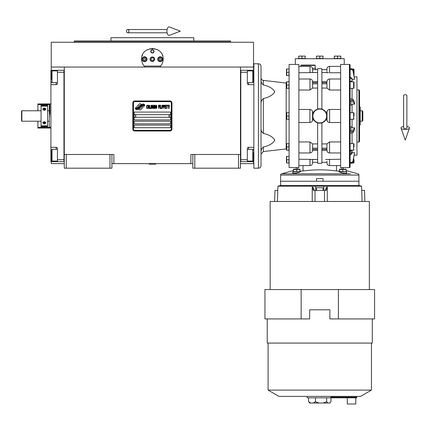 <?xml version="1.0" encoding="UTF-8"?>
<svg xmlns="http://www.w3.org/2000/svg" width="431" height="431" viewBox="0 0 431 431"><rect width="100%" height="100%" fill="white"/><g stroke="black" fill="none" stroke-linecap="round" stroke-linejoin="round"><path stroke-width="0.65" d="M192.84 163.624L111.925 163.624M240.476 154.487L240.476 168.187L192.84 168.187L192.84 154.487L240.476 154.487L240.476 67.047L253.53 67.047L253.53 42.249L51.241 42.249L51.241 67.047L240.476 67.047M190.885 163.624L190.885 154.487L192.84 154.487M109.97 168.187L109.97 154.487L111.925 154.487L111.925 168.187L64.289 168.187L64.289 67.047M111.925 154.487L113.886 154.487L113.886 163.624M194.801 168.187L194.801 154.487M64.289 154.487L109.97 154.487M238.521 168.187L238.521 154.487M51.241 161.663L51.241 163.624L64.289 163.624M240.476 163.624L253.53 163.624L253.53 161.663M253.53 70.307L253.53 67.047M51.241 70.307L51.241 67.047M66.25 168.187L66.25 154.487M143.146 106.856A0.814 0.814 0 0 0 142.909 106.279L142.833 106.204A3.782 3.782 0 0 0 141.39 106.559A1.433 1.433 0 0 1 139.676 108.251A5.684 5.684 0 0 1 138.804 109.167L139.412 109.776A0.814 0.814 0 0 0 140.565 109.776L142.909 107.432A0.814 0.814 0 0 0 143.146 106.856M171.306 102.934A1.304 1.304 0 0 0 170.003 101.63L134.768 101.63A1.304 1.304 0 0 0 133.459 102.934L133.459 129.036A1.304 1.304 0 0 0 134.768 130.34L170.003 130.34A1.304 1.304 0 0 0 171.306 129.036L171.306 102.934M134.111 125.119L134.111 127.732L170.654 127.732L170.654 125.119L134.111 125.119M134.111 121.208L134.111 123.816L170.654 123.816L170.654 121.208L134.111 121.208M134.111 117.291L134.111 119.899L170.654 119.899L170.654 117.291L134.111 117.291M134.111 112.071L134.111 114.678L170.654 114.678L170.654 112.071L134.111 112.071M143.706 105.541L143.431 105.078A5.991 5.991 0 0 0 142.031 105.326A3.125 3.125 0 0 0 140.495 106.371A116.86 116.86 0 0 1 139.687 107.362A4.924 4.924 0 0 1 138.55 108.375A3.232 3.232 0 0 1 136.702 108.887A23.215 23.215 0 0 1 135.221 108.795L136.541 109.765A3.76 3.76 0 0 0 139.563 107.998A4.962 4.962 0 0 1 140.651 106.726A3.362 3.362 0 0 1 142.871 105.956A38.661 38.661 0 0 1 144.757 106.042L144.487 105.595L143.706 105.541M143.706 104.372L143.442 103.936A3.54 3.54 0 0 0 141.411 104.641A4.305 4.305 0 0 0 140.404 105.719A9.428 9.428 0 0 1 139.784 106.549A3.06 3.06 0 0 1 138.405 107.486A5.15 5.15 0 0 1 136.746 107.755A13.102 13.102 0 0 1 135.221 107.658L136.525 108.574A3.868 3.868 0 0 0 139.881 106.84A4.967 4.967 0 0 1 141.007 105.611A3.75 3.75 0 0 1 142.941 104.846A8.146 8.146 0 0 1 144.751 104.868L144.487 104.426L143.706 104.372M141.169 104.539L140.56 103.93A0.814 0.814 0 0 0 139.407 103.93L137.063 106.274A0.814 0.814 0 0 0 137.063 107.427L137.139 107.502A3.782 3.782 0 0 0 138.583 107.147A1.433 1.433 0 0 1 140.301 105.455A5.689 5.689 0 0 1 141.169 104.539M147.698 107.998L147.731 107.648L147.294 108.068L146.729 107.648L146.793 105.843L147.294 105.638L147.731 106.053L147.574 105.428L147.014 105.218L146.545 105.983L146.605 107.998L147.014 108.483L147.698 107.998M148.733 105.218L148.199 105.428L147.978 106.328L148.075 107.998L148.48 108.483L149.013 108.273L149.234 107.373L149.137 105.703L148.733 105.218M149.67 105.218L149.482 108.483L150.608 108.483L150.608 108.068L149.67 108.068L149.67 105.218M151.61 105.218L151.076 105.428L150.855 106.328L150.952 107.998L151.356 108.483L151.89 108.273L152.111 107.373L152.014 105.703L151.61 105.218M153.231 108.483L153.673 105.913L153.862 108.483L153.862 105.218L153.576 105.218L153.107 108.133L152.639 105.218L152.358 105.218L152.358 108.483L152.547 105.913L153.231 108.483M155.144 106.883L155.015 105.288L154.109 105.218L154.109 108.483L155.015 108.413L155.144 106.883M156.264 105.218L155.736 105.428L155.516 106.328L155.613 107.998L156.017 108.483L156.55 108.273L156.765 107.373L156.674 105.703L156.264 105.218M158.516 108.483L158.705 106.953L159.518 106.953L159.518 106.538L158.705 106.538L158.705 105.638L159.642 105.638L159.642 105.218L158.516 105.218L158.516 108.483M159.896 108.483L160.084 105.218L159.896 108.483M160.521 105.218L160.332 108.483L161.458 108.483L161.458 108.068L160.521 108.068L160.521 105.218M161.706 108.483L161.894 105.218L161.706 108.483M163.301 106.263L163.053 105.288L162.148 105.218L162.148 108.483L162.331 107.023L163.053 106.953L163.301 106.263M164.707 106.263L164.459 105.288L163.554 105.218L163.554 108.483L163.742 107.023L164.459 106.953L164.707 106.263M166.086 108.483L166.086 108.068L165.148 108.068L165.148 106.953L165.962 106.953L165.962 106.538L165.148 106.538L165.148 105.638L166.086 105.638L166.086 105.218L164.96 105.218L164.96 108.483L166.086 108.483M167.524 105.568L167.524 105.218L166.334 105.218L166.334 105.568L166.835 105.568L166.835 108.483L167.023 105.568L167.524 105.568M168.963 105.568L168.963 105.218L167.772 105.218L167.772 105.568L168.273 105.568L168.273 108.483L168.462 105.568L168.963 105.568M169.211 108.483L169.399 105.218L169.211 108.483M148.356 105.703L149.013 106.053L148.733 108.068L148.199 107.648L148.356 105.703M151.233 105.703L151.89 106.053L151.61 108.068L151.076 107.648L151.233 105.703M154.298 106.608L154.298 105.638L154.988 105.703L154.988 106.538L154.298 106.608M155.047 107.233L154.988 107.998L154.298 108.068L154.298 107.023L155.047 107.233M155.893 105.703L156.55 106.053L156.264 108.068L155.736 107.648L155.893 105.703M163.02 106.538L162.331 106.608L162.331 105.568L163.02 105.638L163.02 106.538M164.426 106.538L163.742 106.608L163.742 105.568L164.426 105.638L164.426 106.538M134.768 130.997A1.956 1.956 0 0 1 132.807 129.036L132.807 102.934A1.956 1.956 0 0 1 134.768 100.978L170.003 100.978A1.956 1.956 0 0 1 171.958 102.934L171.958 129.036A1.956 1.956 0 0 1 170.003 130.997L134.768 130.997M133.723 115.955A1.045 1.045 0 0 0 134.736 117.027A1.045 1.045 0 0 0 135.808 116.014A1.045 1.045 0 0 0 134.795 114.942A1.045 1.045 0 0 0 133.723 115.955M168.957 115.955A1.045 1.045 0 0 0 169.976 117.027A1.045 1.045 0 0 0 171.048 116.014A1.045 1.045 0 0 0 170.035 114.942A1.045 1.045 0 0 0 168.957 115.955M144.45 66.493A10.764 10.764 0 0 0 144.994 67.047C142.79 64.892 141.664 62.279 141.616 59.214C140.953 45.325 163.818 45.325 163.15 59.214C163.107 62.279 161.981 64.892 159.772 67.047A10.764 10.764 0 0 0 160.407 66.396M143.604 65.442A10.764 10.764 0 0 1 143.361 65.092M141.751 60.89A10.764 10.764 0 0 1 141.659 60.178M141.686 58.007A10.764 10.764 0 0 1 141.777 57.377M142.122 55.949A10.764 10.764 0 0 1 142.569 54.791M147.041 49.867A10.764 10.764 0 0 1 147.574 49.581M149.95 48.725A10.764 10.764 0 0 1 150.22 48.665M151.642 48.471A10.764 10.764 0 0 1 152.348 48.45M152.391 48.45A10.764 10.764 0 0 1 153.15 48.477M154.54 48.665A10.764 10.764 0 0 1 154.821 48.73M157.186 49.576A10.764 10.764 0 0 1 157.741 49.872M162.385 55.227A10.764 10.764 0 0 1 162.643 55.938M163.112 60.162A10.764 10.764 0 0 1 162.966 61.202M161.404 65.097A10.764 10.764 0 0 1 161.135 65.485M160.688 66.067L144.078 66.067M150.166 59.214A2.22 2.22 0 0 0 152.385 61.434A2.22 2.22 0 0 0 154.605 59.214A2.22 2.22 0 0 0 152.385 56.994A2.22 2.22 0 0 0 150.166 59.214M150.753 51.386A1.632 1.632 0 0 1 152.385 49.754A1.632 1.632 0 0 1 154.018 51.386A1.632 1.632 0 0 1 152.385 53.018A1.632 1.632 0 0 1 150.753 51.386M142.106 59.214A2.446 2.446 0 0 0 144.552 61.66A2.446 2.446 0 0 0 147.003 59.214A2.446 2.446 0 0 0 144.552 56.768A2.446 2.446 0 0 0 142.106 59.214M157.768 59.214A2.446 2.446 0 0 0 160.213 61.66A2.446 2.446 0 0 0 162.659 59.214A2.446 2.446 0 0 0 160.213 56.768A2.446 2.446 0 0 0 157.768 59.214M144.552 61.24A2.02 2.02 0 0 0 146.578 59.214A2.02 2.02 0 0 0 144.552 57.194A2.02 2.02 0 0 0 142.532 59.214A2.02 2.02 0 0 0 144.552 61.24M144.552 61.498A2.284 2.284 0 0 0 146.836 59.214A2.284 2.284 0 0 0 144.552 56.93A2.284 2.284 0 0 0 142.268 59.214A2.284 2.284 0 0 0 144.552 61.498M143.986 58.239L143.426 59.214L143.986 60.195L145.118 60.195L145.683 59.214L145.118 58.239L143.986 58.239M160.213 61.24A2.02 2.02 0 0 0 162.239 59.214A2.02 2.02 0 0 0 160.213 57.194A2.02 2.02 0 0 0 158.193 59.214A2.02 2.02 0 0 0 160.213 61.24M160.213 61.498A2.284 2.284 0 0 0 162.498 59.214A2.284 2.284 0 0 0 160.213 56.93A2.284 2.284 0 0 0 157.929 59.214A2.284 2.284 0 0 0 160.213 61.498M159.648 58.239L159.082 59.214L159.648 60.195L160.779 60.195L161.345 59.214L160.779 58.239L159.648 58.239M150.99 51.386A1.395 1.395 0 0 0 152.385 52.776A1.395 1.395 0 0 0 153.781 51.386A1.395 1.395 0 0 0 152.385 49.991A1.395 1.395 0 0 0 150.99 51.386M152.385 61.498A2.284 2.284 0 0 0 154.67 59.214A2.284 2.284 0 0 0 152.385 56.93A2.284 2.284 0 0 0 150.101 59.214A2.284 2.284 0 0 0 152.385 61.498M150.877 59.214L151.631 60.518L153.14 60.518L153.894 59.214L153.14 57.91L151.631 57.91L150.877 59.214M152.385 40.945L74.342 40.945L230.429 40.945L193.821 40.945L193.821 37.68L110.95 37.68L110.95 40.945L98.586 40.945M230.429 40.945L230.687 41.92L74.078 41.92L152.385 41.92M149.611 40.945L110.95 40.945M155.16 40.945L193.821 40.945M96.743 40.945L74.342 40.945L74.078 42.249M240.476 161.663L253.854 161.663L253.854 153.183L253.53 153.183M247.329 161.663L247.329 159.707L240.805 159.707L240.805 70.307L247.329 70.307L247.329 83.361A1.304 1.304 0 0 0 248.633 84.665L253.854 84.665L253.854 147.31L248.633 147.31L248.633 149.336M247.329 159.707L247.329 148.614A1.304 1.304 0 0 1 248.633 147.31M240.805 72.268L247.329 72.268M247.329 70.307L248.633 70.307L248.633 70.894M253.53 78.792L253.854 78.792L253.854 70.307L248.633 70.307M240.476 70.307L240.805 70.307L240.805 161.663M247.329 149.336L252.744 149.336L252.744 161.081L247.329 161.081M253.53 152.423L253.53 159.47M252.744 161.081L253.53 160.192M252.744 73.006L252.744 70.894L253.53 71.675L253.53 81.238M247.329 70.894L252.744 70.894L252.744 82.639L247.329 82.639M253.53 78.35L253.53 73.981M253.53 75.63L253.53 74.703M64.289 70.312L50.912 70.307L50.912 84.665L56.132 84.665L56.132 82.639M57.442 70.307L57.442 72.268L63.966 72.268L63.966 161.663L57.442 161.663L57.442 148.614A1.304 1.304 0 0 0 56.132 147.31L50.912 147.31L50.912 153.183L51.241 153.183M57.442 72.268L57.442 83.361A1.304 1.304 0 0 1 56.132 84.665M50.912 84.665L50.912 147.31M63.966 159.707L57.442 159.707M57.442 161.663L56.132 161.663L56.132 161.081M50.912 153.183L50.912 161.663L56.132 161.663M64.289 161.668L63.966 161.668L63.966 70.312M57.442 82.639L52.022 82.639L52.022 70.894L57.442 70.894M51.241 79.552L51.241 72.505M52.022 70.894L51.241 71.783M52.022 158.969L52.022 161.081L51.241 160.294L51.241 150.737M57.442 161.081L52.022 161.081L52.022 149.336L57.442 149.336M51.241 153.625L51.241 157.988M51.241 156.34L51.241 157.267M49.937 115.987C49.937 130.717 49.937 130.717 49.937 115.987C49.937 101.253 49.937 101.253 49.937 115.987M47.588 121.208L49.285 121.208L49.285 104.803L49.937 104.566L49.937 114.355M49.285 110.767L47.588 110.767M49.285 115.987C49.285 101.56 49.285 101.56 49.285 115.987C49.285 130.41 49.285 130.41 49.285 115.987M49.285 121.208L49.285 127.167L50.912 127.404L44.517 127.242M149.121 163.947L155.645 164.141L149.121 164.141L149.449 163.624M405.242 94.685A1.632 1.013 0 0 1 406.875 95.698L406.875 127.969A1.632 0.598 0 0 1 405.242 128.567A1.632 0.598 0 0 1 403.61 127.969L403.61 95.698A1.632 1.013 0 0 1 405.242 94.685M403.61 126.531A4.24 1.557 0 0 0 401.035 128.169A4.24 1.557 0 0 0 405.242 129.526A4.24 1.557 0 0 0 409.45 128.169A4.24 1.557 0 0 0 406.875 126.531M126.461 31.156A1.632 1.234 -90 0 0 127.695 32.788A1.632 1.234 -90 0 0 128.934 31.156A1.632 1.234 -90 0 0 127.695 29.523A1.632 1.234 -90 0 0 126.461 31.156M166.932 31.156A4.24 2.171 -90 0 1 169.528 26.997L180.314 31.156L169.528 35.315A4.24 2.171 -90 0 1 166.932 31.156M41.064 121.208L21.879 121.208L21.55 120.879L21.55 111.09L21.879 110.767L41.064 110.767M21.879 121.208L21.879 110.767M286.48 148.927L286.48 143.771L286.48 148.927A2.608 2.608 0 0 0 286.184 148.948L263.346 151.561L263.346 146.987C268.971 145.818 272.801 143.561 274.833 140.21C272.801 136.864 268.971 134.601 263.346 133.438L263.346 98.537C268.971 97.368 272.801 95.111 274.833 91.76C272.801 88.414 268.971 86.157 263.346 84.988L263.346 80.414A2.608 2.608 0 0 1 261.03 77.822L261.03 79.864C260.906 81.836 261.676 83.544 263.346 84.988M263.346 80.414L286.184 83.027A2.608 2.608 0 0 0 286.48 83.043L286.48 81.938L286.48 83.043M350.241 81.809L351.41 81.13M352.062 78.657L350.101 76.81M338.928 171.516L339.569 171.258L339.014 171.78L346.745 171.78L346.745 173.073C344.606 173.564 342.031 173.133 339.014 171.78M340.641 66.396L329.548 66.396A2.608 2.608 0 0 0 326.94 69.003L326.94 70.781L326.94 69.003M328.562 72.726L321.882 72.451M329.548 66.396L329.548 72.753L340.641 72.753M321.882 150.279L326.94 150.354L326.94 145.565M343.254 169.167L339.698 169.167L345.964 169.167L343.254 169.167L343.254 167.535M340.641 79.008L329.548 79.008A2.608 2.608 0 0 0 326.94 81.615L326.94 88.064L329.548 90.031L340.641 90.031M312.583 145.565L312.583 150.354L317.642 150.279M298.877 72.753L317.642 72.451L312.583 72.451L312.583 69.003A2.608 2.608 0 0 0 309.975 66.396L298.877 66.396M298.877 90.031L309.975 90.031L312.583 88.064L312.583 81.615A2.608 2.608 0 0 0 309.975 79.008L298.877 79.008M317.642 83.803L312.583 83.803L312.583 86.41M312.583 81.691L317.642 81.691M317.642 109.129L317.642 68.674L321.882 68.674L321.882 109.129L322.975 109.571M298.877 122.512L309.905 122.512C311.505 122.345 312.373 121.467 312.518 119.872L312.518 112.098C312.373 110.503 311.505 109.625 309.905 109.463L298.877 109.463M317.642 143.906L312.583 143.906L309.975 141.944L298.877 141.944M312.583 116.801L312.631 116.801A7.176 7.176 0 0 1 312.583 115.987L312.583 120.033L313.833 120.033L314.344 120.696M314.571 120.944L316.306 122.275M316.543 122.404L317.642 122.846L317.642 163.295L321.882 163.295L321.882 122.846L323.719 121.973M314.592 111.004L313.833 111.941L312.583 111.941L312.631 115.169M317.092 109.323L315.799 109.997M315.497 110.212L314.678 110.918M312.583 88.064L317.642 88.064M326.105 112.631L325.691 111.941L326.94 111.941L326.892 115.169A7.176 7.176 0 0 1 326.892 116.801L326.94 120.033L325.691 120.033L324.931 120.966M326.305 113.03L326.456 113.396M325.691 111.941L325.179 111.279M324.952 111.026L323.218 109.695M319.764 108.806L321.882 109.129M313.418 112.631L313.833 111.941M295.289 64.434L295.289 58.724L344.229 58.724L344.229 64.434M317.642 69.655L312.583 69.655M298.877 64.434L298.877 167.535L289.093 167.535L289.093 64.434L298.877 64.434M312.583 145.635L312.583 143.906M313.833 120.033L313.321 119.161M313.218 118.94L313.068 118.573M319.759 123.164L317.642 122.846M324.026 121.757L324.845 121.057M326.105 119.344L325.691 120.033M326.94 115.169L326.94 115.987A7.176 7.176 0 0 0 319.759 108.806A7.176 7.176 0 0 0 312.583 115.987A7.176 7.176 0 0 0 319.759 123.164A7.176 7.176 0 0 0 326.94 115.987L326.94 116.801M321.882 88.064L326.94 88.064M340.641 141.944L329.548 141.944L326.94 143.906L321.882 143.906M340.641 109.463L329.613 109.463C328.018 109.625 327.145 110.503 327.005 112.098L327.005 119.872C327.145 121.467 328.018 122.345 329.613 122.512L340.641 122.512M340.641 64.434L349.449 64.434L349.449 167.535L340.641 167.535L340.641 64.434M312.502 68.351L315.519 68.351L315.519 69.655M299.954 171.199L307.168 170.482M309.975 159.217L309.975 165.579C311.559 165.423 312.427 164.556 312.583 162.966L312.583 159.518L317.642 159.518L298.877 159.217M312.583 162.966L312.583 162.315L317.642 162.315M339.569 171.199L336.498 170.951C325.34 169.458 314.183 169.458 303.025 170.951L303.025 165.579M326.94 143.906L326.94 145.635M326.94 71.584L326.94 72.451M326.94 69.655L321.882 69.655M349.449 167.535A0.652 0.652 0 0 0 350.101 166.883L350.101 65.086A0.652 0.652 0 0 0 349.449 64.434M300.504 171.78L292.773 171.78L292.773 173.073L296.318 173.138L300.504 171.78L299.954 171.258M346.093 170.584L357.951 173.801A1.304 1.304 0 0 1 358.915 175.061L358.915 181.241L323.024 181.241L323.024 178.628L316.499 178.628L316.499 181.241L280.608 181.241L280.608 175.061A1.304 1.304 0 0 1 281.572 173.801L289.05 173.801M293.425 170.584L281.572 173.801L350.468 173.801M327.161 159.422L325.561 159.518M326.94 161.194L326.94 162.966L326.94 162.315L321.882 162.315M326.94 159.518L340.641 159.217M309.431 170.272L311.306 170.121M326.364 170.003L328.05 170.11M330.351 170.293L332.172 170.46M289.093 69.003L288.894 75.527L286.496 75.527L286.777 75.527L286.777 72.268L288.894 72.268M289.093 81.809L288.894 88.333L286.496 88.333L286.777 88.333L286.777 85.069L288.894 85.069M289.093 88.333L289.093 98.483M289.093 112.723L288.894 119.247L286.496 119.247L286.777 119.247L286.777 115.987L288.894 115.987M289.093 143.636L289.093 133.486M289.093 150.166L286.496 150.166L286.777 150.166L286.496 150.166L286.777 150.166L286.777 146.901L288.894 146.901L288.894 150.166M289.093 156.442L288.894 162.966L286.496 162.966L286.777 162.966L286.777 159.707L288.894 159.707M288.7 81.809A2.608 2.608 0 0 0 289.093 80.435M289.093 151.54A2.608 2.608 0 0 0 288.7 150.166M340.824 56.251L339.192 56.116L340.824 56.116L340.824 58.53L334.3 58.53L334.3 56.116L335.932 56.116L334.3 56.251M323.024 56.251L321.391 56.116L323.024 56.116L323.024 58.53L316.499 58.53L316.499 56.116L318.132 56.116L316.499 56.251M305.223 56.251L303.591 56.116L305.223 56.116L305.223 58.53L298.699 58.53L298.699 56.116L300.326 56.116L298.699 56.251M300.838 65.415L315.196 65.415L314.867 65.086L301.161 65.086L300.838 66.396M315.196 65.415L315.196 68.351M286.54 144.439L286.777 143.636L286.496 143.636L288.894 143.636L288.894 146.901M350.101 81.809L353.63 81.809A0.393 0.393 0 0 1 354.018 82.202L354.018 87.94L354.018 82.202M350.101 88.333L353.63 88.333A0.393 0.393 0 0 0 354.018 87.94M350.101 77.445L352.062 79.299L354.557 79.299L352.903 69.806L351.621 68.788L350.101 68.788L351.621 68.788L351.621 69.423L352.903 70.442L354.557 79.299M352.062 102.319L350.101 101.678M350.101 69.423L351.621 69.423M352.359 69.003L353.63 69.003A0.393 0.393 0 0 1 354.018 69.396L354.018 75.139A0.393 0.393 0 0 1 353.943 75.371M350.101 154.524L352.062 152.676L354.557 152.676L352.903 161.528L351.621 162.552L350.101 162.552M354.557 152.676L352.903 162.169L351.621 163.187L353.63 162.966A0.393 0.393 0 0 0 354.018 162.579L354.018 159.712M350.101 155.165L352.062 153.312M350.101 163.187L351.621 163.187L351.621 162.552M350.101 130.291L352.062 129.656M350.101 143.636L353.63 143.636A0.393 0.393 0 0 1 354.018 144.029L354.018 146.906M350.101 150.166L353.63 150.166A0.393 0.393 0 0 0 354.018 149.772M350.101 133.055L352.903 132.705L354.557 129.656L354.557 127.802L352.903 130.852L350.101 131.202M350.101 128.443L352.062 127.802L354.557 127.802M350.101 103.532L352.062 104.167L354.557 104.167L354.557 102.319L352.903 99.27L350.101 98.92M350.101 112.723L353.63 112.723A0.393 0.393 0 0 1 354.018 113.116L354.018 115.993M350.101 119.247L353.63 119.247A0.393 0.393 0 0 0 354.018 118.859M350.101 100.768L352.903 101.118L354.557 104.167M339.192 56.116L335.932 56.116L339.192 56.116M337.565 58.53L337.565 56.251M321.391 56.116L318.132 56.116L321.391 56.116M319.759 58.53L319.759 56.251M303.591 56.116L300.326 56.116L303.591 56.116M301.959 58.53L301.959 56.251M286.496 81.809L286.777 81.809L286.496 81.809A0.981 0.981 0 0 0 286.48 81.938L286.48 88.204L286.48 81.938M288.894 81.809L286.777 81.809L286.54 85.871M286.496 69.003L286.777 69.003L286.496 69.003A0.981 0.981 0 0 0 286.48 69.132L286.48 75.398L286.48 69.132M288.894 69.003L286.777 69.003L286.54 73.065M286.567 74.924L286.513 74.461M286.567 71.659L286.513 71.196M286.54 69.806L286.777 69.003M286.567 87.725L286.513 87.267M286.496 112.723L286.777 112.723L286.496 112.723A0.981 0.981 0 0 0 286.48 112.857L286.48 119.118L286.48 112.857M288.894 112.723L286.777 112.723L286.54 116.785M286.567 118.644L286.513 118.18M286.567 115.379L286.513 114.921M286.54 113.525L286.777 112.723M286.777 143.636L286.54 147.704M286.567 149.557L286.513 149.094M286.567 146.292L286.513 145.834M286.496 156.442L286.777 156.442L286.496 156.442A0.981 0.981 0 0 0 286.48 156.577L286.48 162.837L286.48 156.577M288.894 156.442L286.777 156.442L286.54 160.51M286.567 162.363L286.513 161.9M286.567 159.098L286.513 158.64M286.54 157.245L286.777 156.442M263.346 98.537C261.676 99.981 260.906 101.689 261.03 103.655L261.03 79.864M261.03 128.314C260.906 130.286 261.676 131.994 263.346 133.438M263.346 146.987C261.676 148.426 260.906 150.133 261.03 152.105L261.03 154.153L263.346 151.561M261.164 150.721L261.439 149.643M354.212 76.831L356.954 76.831L356.954 155.138L354.212 155.138M354.018 75.139L354.018 72.273M354.018 72.257L354.018 69.396M354.018 159.696L354.018 162.579M354.018 146.896L354.018 144.029M354.018 115.977L354.018 113.116M346.093 171.78L339.569 171.581L339.569 169.184L339.569 169.464L342.834 169.458L342.834 171.581M299.954 171.78L293.425 171.581L293.425 169.184L293.425 169.464L293.425 169.184L293.425 169.464L296.695 169.458L296.69 171.581M261.03 66.396L261.03 165.579A2.608 2.608 0 0 1 258.422 168.187L253.854 168.187L253.854 63.783L258.422 63.783A2.608 2.608 0 0 1 261.03 66.396L261.03 89.583M261.03 142.392L261.03 149.568L261.03 142.392M261.03 165.579L261.03 149.568M358.915 142.09L359.567 141.433L359.567 90.537L358.915 89.885L358.915 142.09L356.954 142.09M358.915 89.885L356.954 89.885M346.093 171.581L346.093 169.184L346.093 169.464L346.093 169.184L346.093 169.464L342.64 169.367M341.201 169.184L342.537 169.329M343.631 169.227L343.906 169.2L343.631 169.227M299.954 169.184L299.954 169.464L299.954 169.184A0.981 0.981 0 0 0 299.82 169.167L293.559 169.167L299.82 169.167M299.954 171.581L299.954 169.464L296.501 169.367M294.228 169.227L294.497 169.2L294.228 169.227M297.492 169.227L297.762 169.2M351.41 150.845L350.241 150.166M351.071 150.166L351.41 150.209M351.41 81.766L351.071 81.809M351.41 105.019L350.101 105.444M350.101 126.531L351.41 126.951M293.559 169.167A0.981 0.981 0 0 0 293.425 169.184A0.981 0.981 0 0 1 293.559 169.167L296.269 169.167L293.559 169.167M359.567 125.028L360.219 125.028L360.219 111.467L359.567 111.467M359.567 120.508L360.219 120.508M359.567 106.942L360.219 106.942L360.219 111.467M360.219 121.208L362.175 121.208L362.175 110.767L360.219 110.767M362.175 110.767L362.827 111.419L362.827 120.556L362.175 121.208M356.766 397.808L346.325 397.808L346.325 397.156L356.766 397.156L356.766 397.808M372.292 318.924L372.292 343.071L267.231 343.071L267.231 318.924M264.946 289.562L301.134 289.562L301.134 318.924L264.946 318.924L264.946 289.562M301.134 289.562L374.577 289.562L374.577 318.924L329.855 318.924L329.855 309.792L309.668 309.792L309.668 318.924L301.134 318.924M274.816 201.471L277.413 201.471L277.947 186.192L315.691 186.192L315.691 190.383L316.64 190.383L316.451 187.765L323.072 187.765L322.884 190.383L323.826 190.383L323.826 186.192L361.577 186.192L362.11 201.471M314.258 190.383L313.337 187.593L312.227 187.006L313.342 190.383L324.489 190.383L324.489 201.471L369.356 201.471L369.356 289.562M315.691 190.383L315.029 190.383L315.029 201.471L324.489 201.471M361.722 190.383L364.545 190.383L364.879 201.471M312.227 187.006L312.227 201.471M280.608 185.481L280.608 181.241L358.915 181.241L358.915 185.481L280.608 185.481L277.947 186.192M315.691 186.192L323.826 186.192M325.265 190.383L326.186 187.593L327.296 187.006L326.181 190.383L323.826 190.383M327.291 201.471L327.296 187.006M277.801 190.383L274.978 190.383L274.644 201.471M270.167 289.562L270.167 201.471L315.029 201.471M338.389 289.562L338.389 318.924M371.441 343.071L371.441 390.093L268.082 390.093L268.082 343.071M371.441 390.093L360.542 396.385L278.976 396.385L268.082 390.093M346.325 397.156L330.841 397.156L330.841 397.808L307.168 397.808L307.168 396.385M330.841 397.808L346.325 397.808M347.3 397.808L347.3 404.003L355.785 404.003L355.785 397.808M329.57 403.028L330.34 402.43L329.747 403.028L328.023 403.028L326.639 401.719L326.639 397.808M330.34 402.43L330.954 401.719L330.954 397.808M308.569 401.719L310.778 403.028L309.776 403.028L308.569 401.719L308.569 397.808M326.639 401.719L323.051 403.028L310.778 403.028M313.245 403.028L315.449 401.719L319.037 403.028M315.449 397.808L315.449 401.719M328.023 403.028L323.051 403.028M44.323 121.655L42.691 122.905L44.323 123.966L45.955 122.905L44.323 121.655M44.323 108.009L42.691 109.065L44.323 110.314L45.955 109.065L44.323 108.009M41.064 125.777L41.064 106.198L47.588 106.198L47.588 126.558L41.064 126.558L41.064 125.777L47.588 125.777M41.064 127.048L47.588 127.048L41.064 127.242L41.064 126.558M41.064 106.198L41.064 104.733L47.588 104.733L47.588 106.198M47.588 127.048L47.588 126.558M42.723 122.673A1.632 1.153 180 0 0 43.046 123.164A1.632 1.153 180 0 0 44.323 123.6A1.632 1.153 180 0 0 45.923 122.673M44.14 121.666L43.272 122.151L43.439 122.943L44.49 123.234L45.374 122.738L45.207 121.946L44.183 121.661M44.49 123.234L44.49 122.312L45.163 121.935M43.483 122.032L44.49 122.312M43.439 122.943L43.439 122.059M45.923 109.296A1.632 1.153 0 0 0 45.314 108.607A1.632 1.153 0 0 0 43.025 108.827A1.632 1.153 0 0 0 42.723 109.296M45.007 108.892L43.887 108.79L43.202 109.426L43.639 110.164L44.759 110.266L45.444 109.63L45.007 108.892L45.007 109.813L43.553 110.018M43.887 108.79L43.887 109.711M44.258 104.733L37.863 104.566L37.863 110.767M37.863 104.566L37.863 103.914L44.258 103.914L44.258 104.566M44.258 127.404L44.258 128.055L37.863 128.055L37.863 127.404L44.258 127.242M37.863 121.208L37.863 127.404M50.912 128.055L44.517 128.055L44.517 127.404M44.517 104.733L44.517 103.914L50.912 103.914M248.633 161.081L248.633 161.663M248.633 82.639L248.633 84.665M50.912 78.792L51.241 78.792M56.132 70.894L56.132 70.307M56.132 149.336L56.132 147.31M286.184 83.027L286.184 148.948M326.94 149.325L321.882 149.325M341.81 169.167L341.81 167.535M329.548 90.031L329.548 79.008M317.642 149.325L312.583 149.325M309.975 66.396L309.975 72.753M309.975 79.008L309.975 90.031M312.583 82.65L317.642 82.65M326.94 115.987A7.176 7.176 0 0 0 319.759 108.806A7.176 7.176 0 0 0 312.583 115.987A7.176 7.176 0 0 0 319.759 123.164A7.176 7.176 0 0 0 326.94 115.987M309.905 109.463L309.905 122.512M309.975 141.944L309.975 152.967L298.877 152.967M312.583 148.172L317.642 148.172M297.713 169.167L297.713 167.535M336.498 170.951L336.498 165.579M326.676 115.987A6.918 6.918 0 0 0 319.759 109.07A6.918 6.918 0 0 0 312.841 115.987A6.918 6.918 0 0 0 319.759 122.905A6.918 6.918 0 0 0 326.676 115.987M326.94 83.803L321.882 83.803M321.882 148.172L326.94 148.172M340.641 152.967L329.548 152.967L329.548 141.944M329.613 122.512L329.613 109.463M321.882 82.65L326.94 82.65M340.641 165.579L329.548 165.579L329.548 159.217M280.608 175.061L358.915 175.061M352.062 98.941L352.062 88.333M352.062 81.809L352.062 79.299M353.63 69.003L353.63 73.685M353.63 158.285L353.63 162.966M352.062 152.676L352.062 150.166M352.062 143.636L352.062 133.028M353.63 143.636L353.63 150.166M351.621 131.202L351.621 133.055M352.062 127.802L352.062 119.247M352.062 112.723L352.062 104.167M353.63 112.723L353.63 119.247M351.621 98.92L351.621 100.768M353.63 81.809L353.63 88.333M352.903 70.442L352.903 69.806M352.903 162.169L352.903 161.528M352.903 132.705L352.903 130.852M352.903 101.118L352.903 99.27M258.422 63.783L258.422 168.187M41.064 104.922L47.588 104.922M47.588 105.412L41.064 105.412M49.937 104.566L44.517 104.566M230.687 42.249L230.687 41.92M253.53 150.117L252.744 149.336M253.53 81.858L252.744 82.639M51.241 81.858L52.022 82.639M51.241 150.117L52.022 149.336M155.322 163.624L155.645 163.947M409.45 128.169L405.242 140.107L401.035 128.169M127.695 32.788L167.099 32.788M127.695 29.523L167.099 29.523M309.975 152.967C311.559 152.811 312.427 151.938 312.583 150.354M309.975 165.579L298.877 165.579M329.548 152.967C327.964 152.811 327.091 151.938 326.94 150.354M321.882 81.691L326.94 81.691M296.269 169.167L296.269 167.535M329.548 165.579C327.964 165.423 327.091 164.556 326.94 162.966M351.41 152.531L350.101 151.222M358.915 185.481L361.577 186.192M332.355 397.156L332.355 396.385"/></g></svg>

